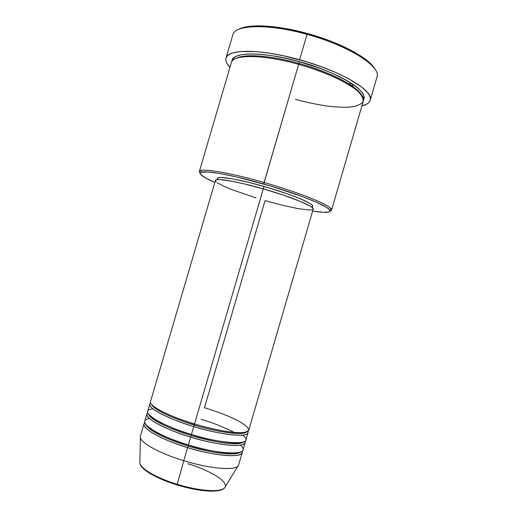 <?xml version="1.0" encoding="UTF-8"?>
<svg xmlns="http://www.w3.org/2000/svg" width="517" height="517" viewBox="0 0 517 517"><rect width="100%" height="100%" fill="white"/><g stroke="black" fill="none" stroke-linecap="round" stroke-linejoin="round"><path stroke-width="0.78" d="M177.098 485.004L177.247 484.313C165.078 480.836 142.072 471.187 139.816 463.226C140.727 468.783 156.961 478.173 177.247 484.313L183.768 460.705C160.257 453.616 141.445 443.347 140.411 437.686L139.816 463.226C140.831 469.675 157.039 478.813 177.092 484.959L177.124 484.965M247.934 431.333C251.023 439.986 210.076 432.186 193.759 426.564L194.282 425.019C208.467 429.633 240.612 436.658 246.583 431.986C240.612 436.658 208.467 429.633 194.282 425.019L194.547 423.946M215.415 180.498L216.52 179.793L219.551 179.599L231.015 181.066L243.546 183.709L263.276 188.879L194.521 423.94L263.276 188.879C237.251 181.377 215.479 177.745 215.415 180.498L150.544 401.522C148.579 405.671 168.452 416.14 194.521 423.94C202.289 426.325 211.298 428.548 221.554 430.622C228.346 431.811 234.531 432.516 240.108 432.735C244.89 432.548 247.785 431.676 248.793 430.118C248.89 426.422 238.583 420.47 227.415 415.836C218.937 412.463 211.291 409.761 204.48 407.739L265.034 200.622L282.65 205.294L297.915 208.584L308.694 209.973L311.809 209.857L313.166 209.165M191.219 435.501L191.477 434.448L191.219 435.501C205.288 440.096 236.928 446.901 243.533 442.067C236.928 446.901 205.288 440.096 191.219 435.501L190.683 437.065L191.219 435.501C177.48 431.559 151.319 421.355 148.586 414.304C151.319 421.355 177.48 431.559 191.219 435.501M152.909 408.811C133.308 411.241 172.374 429.717 191.452 434.442C219.337 443.024 245.317 445.383 245.885 440.122L248.044 432.716C247.546 437.725 221.638 435.127 193.759 426.564L191.452 434.442L193.759 426.564C167.682 418.764 147.83 408.217 149.82 403.99L147.649 411.396C145.587 415.849 165.375 426.628 191.452 434.442C210.477 441.518 259.127 448.426 242.848 435.107M201.1 419.3C211.337 422.15 222.452 426.551 234.44 432.49M245.116 441.227C247.675 450.236 206.923 442.707 190.683 437.065C164.606 429.252 144.844 418.395 146.925 413.865L144.754 421.265C142.602 426.034 162.299 437.117 188.382 444.943C207.046 451.942 255.172 458.579 240.495 445.15M242.286 451.121C244.36 460.498 203.776 453.235 187.613 447.573L188.149 445.99C202.108 450.559 233.264 457.164 240.463 452.162C233.264 457.164 202.108 450.559 188.149 445.99L188.408 444.95M233.277 442.869L234.731 443.76M295.433 99.329C304.397 101.894 314.866 104.124 326.847 106.011C334.919 107.025 342.571 107.394 349.809 107.129C356.355 106.334 360.769 104.557 363.05 101.797C363.593 98.456 361.428 94.559 356.562 90.094C350.403 85.576 343.068 81.292 334.551 77.246C321.387 71.585 309.418 67.288 298.639 64.354L263.722 184.013C296.797 193.41 326.195 205.107 329.426 209.637C331.475 212.687 325.872 213.153 312.623 211.046L323.442 212.3L329.122 211.834L329.969 210.574L329.445 209.663L326.447 207.291L317.141 202.522L302.639 196.66L270.643 186.036L237.051 177.066L220.281 173.596L208.099 171.967L201.43 172.219L200.189 173.376L200.518 174.223L205.042 177.674L214.846 182.449C202.548 177.092 198.082 173.68 201.449 172.213C206.373 170.339 233.141 175.211 263.722 184.013L264.084 182.501C232.87 173.525 205.572 168.607 200.596 170.578C199.051 171.088 198.916 171.993 200.195 173.292L199.355 171.515C199.394 167.657 228.559 172.264 264.084 182.501L299.414 61.71C321.716 66.816 370.56 88.103 363.451 99.936L364.162 97.681L363.91 95.807L361.422 91.548L356.271 86.72L348.568 81.518L332.825 73.504L320.172 68.393L299.414 61.704L298.994 63.417C317.819 68.231 354.992 82.688 361.79 95.503C354.992 82.688 317.819 68.231 298.994 63.417L298.677 64.367M232.915 34.6C235.203 24.609 268.517 23.556 307.02 34.38L307.356 33.489C276.731 24.932 248.044 23.653 238.595 29.424L244.386 27.265L248.483 26.496L258.565 25.85L264.452 25.999L284.764 28.383L307.356 33.489L329.768 40.798L349.524 49.49L364.595 58.589L371.361 64.405L375.064 69.33C369.946 58.544 340.742 42.543 307.356 33.489L307.02 34.38C268.09 23.439 234.602 24.661 232.824 34.891L226 58.104C227.474 48.908 260.665 48.753 299.601 59.746L307.02 34.38L299.601 59.746C341.53 71.146 374.463 91.179 370.224 100.279C369.384 102.889 366.611 104.764 361.906 105.901L366.902 104.027L368.737 102.67L369.913 101.073L370.405 99.258L370.191 97.222L369.248 94.986L367.574 92.575L362.023 87.289L348.458 78.636L336.386 72.755L322.472 67.126L307.369 62.014L284.124 55.907L269.363 53.154L256.025 51.603L239.927 51.577L232.398 53.038L229.677 54.169L227.68 55.539L226.401 57.135L225.832 58.932L225.961 60.909L226.769 63.042L229.975 67.32C226.627 63.824 225.296 60.754 226 58.104M251.204 56.502L250.002 55.758L251.204 56.502M252.987 55.746L254.403 56.579L252.987 55.746M264.058 186.456C238.705 179.141 217.444 175.664 217.36 178.43L218.452 177.712L221.425 177.499L232.637 178.882L249.433 182.54L269.034 187.91L287.917 194.03L299.576 198.457L309.754 203.33L312.145 205.107L312.675 206.302C314.33 203.795 291.258 194.172 264.058 186.456L263.34 188.899L264.058 186.456M331.565 210.173L329.904 211.227C331.675 210.813 332.056 209.98 331.029 208.719C327.81 204.073 297.85 192.091 264.084 182.501C302.258 193.326 333.988 206.735 331.565 210.173L363.27 101.203C367.089 92.937 336.838 74.752 298.639 64.354C263.147 54.324 232.715 54.285 231.357 62.628L199.355 171.515M233.51 453.17C222.581 453.299 207.543 450.566 188.408 444.963L188.149 445.99C174.526 442.074 148.838 431.928 145.736 424.463C148.838 431.928 174.526 442.074 188.149 445.99L187.613 447.573C161.53 439.741 141.852 428.58 144.023 423.74L140.404 436.083C138.117 441.318 157.685 452.866 183.768 460.705L187.613 447.573L183.768 460.705C211.647 469.365 237.878 470.916 238.686 464.828L242.286 452.472C241.601 458.146 215.492 456.188 187.613 447.573C171.547 443.25 138.472 428.994 144.754 422.602M149.484 418.537C131.111 421.866 169.634 440.316 188.382 444.943L190.683 437.065L188.382 444.943C216.261 453.558 242.344 455.593 243.009 450.003L245.168 442.591C244.573 447.935 218.568 445.654 190.683 437.065C174.565 432.716 141.225 418.602 147.707 412.74M194.334 424.851L189.829 423.63M228.501 453.932L226.776 452.944M187.8 463.762C200.447 467.045 230.86 480.325 224.559 488.009L237.82 466.172C233.71 470.748 209.055 468.538 183.768 460.705L177.247 484.313C199.045 491.111 220.604 492.559 224.559 488.009L225.464 486.523M142.744 467.788L146.162 470.838L154.079 475.737L164.736 480.603L172.872 483.595M181.435 486.219L198.282 489.935L212.332 491.118M215.124 491.001L217.567 490.717M348.755 83.748L352.187 83.793M351.269 85.37L354.423 85.357M370.224 100.279L376.977 77.046C381.546 66.835 348.956 45.683 307.02 34.38C348.516 45.574 381.016 66.454 377.055 76.749M232.857 60.34L232.812 59.274L235.093 56.864C235.965 56.224 239.016 54.808 246.641 54.091C260.206 53.374 277.797 55.92 299.414 61.71C278.269 55.015 232.359 48.617 231.894 61.465L232.508 59.177L235.603 56.502L241.297 54.712L249.446 53.942L259.805 54.266L271.955 55.7L285.371 58.214L299.414 61.704C322.498 68.128 344.283 77.718 355.321 86.016C361.454 90.197 364.388 96.408 363.845 96.072L363.852 97.59L363.238 98.463M217.883 179.612L217.34 178.494M312.216 206.787L311.589 207.02M256.057 197.946L231.836 189.61L222.917 185.829L217.23 182.721M216.171 181.887L215.402 180.569M263.276 188.879L283.206 195.077L299.763 201.171L310.206 206.115L312.649 207.905L313.192 209.094C314.879 206.606 291.194 196.809 263.276 188.879M194.521 423.94C222.407 432.496 248.289 435.172 248.761 430.247L313.199 209.088M235.674 58.621C247.223 52.088 281.093 58.156 298.994 63.417C281.093 58.156 247.223 52.088 235.674 58.621M243.953 432.535C243.261 432.684 239.19 433.201 228.701 431.824C218.594 430.364 207.214 427.746 194.547 423.972L194.282 425.019C180.42 421.051 153.775 410.782 151.449 404.165C153.775 410.782 180.42 421.051 194.282 425.019L193.759 426.564C177.564 422.182 143.939 408.204 150.66 402.885M177.247 484.313L177.092 484.959C198.677 491.609 219.99 493.283 224.559 488.009C217.857 493.948 189.674 488.494 177.247 484.313M151.778 417.271C155.081 420.366 173.137 429.226 191.477 434.467C211.55 441.007 235.332 443.832 239.242 442.843M200.596 170.578L201.449 172.213M217.36 178.43L216.985 179.703M312.675 206.302L312.307 207.575M331.029 208.719L329.426 209.637M188.408 444.963C171.489 439.663 159.023 434.351 151.016 429.032M194.547 423.972C172.911 417.91 153.426 407.338 153.368 406.045"/></g></svg>
